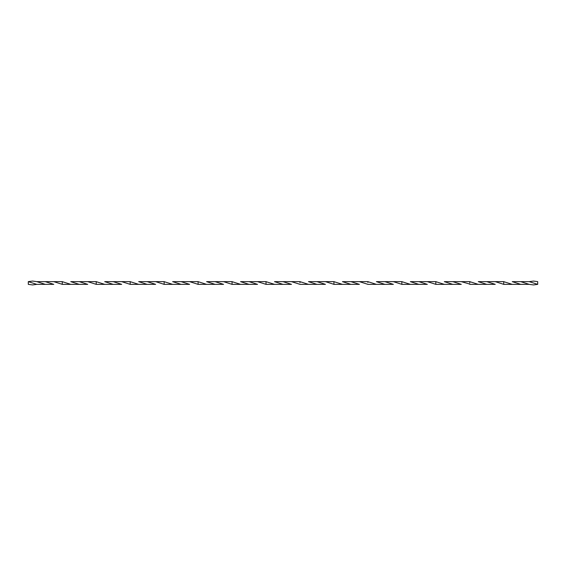 <?xml version="1.0" encoding="UTF-8"?>
<svg xmlns="http://www.w3.org/2000/svg" width="566" height="566" viewBox="0 0 566 566"><rect width="100%" height="100%" fill="white"/><g stroke="black" fill="none" stroke-linecap="round" stroke-linejoin="round"><path stroke-width="0.85" d="M62.26 282.512L62.26 284.337L53.77 281.642L36.79 281.642L32.545 281.069L28.3 281.635L28.3 284.365L32.545 284.931L36.79 284.358L28.3 281.649M96.227 281.62L79.24 281.642L87.73 284.358L70.75 284.358L62.26 281.656L62.26 283M96.22 282.512L96.22 284.358L87.73 281.642M130.187 281.62L113.2 281.642L121.69 284.358L104.71 284.358L96.22 281.656L96.22 283M130.18 282.731L130.18 284.358L121.69 281.642M164.147 281.62L147.16 281.642L155.65 284.358L138.67 284.358L130.18 281.656L130.18 283M164.14 282.731L164.14 284.358L155.65 281.642M198.107 281.62L181.12 281.642L189.61 284.358L172.63 284.358L164.14 281.656L164.14 283M198.1 282.731L198.1 284.358L189.61 281.642M198.1 281.649L198.1 284.365L206.59 284.358L198.093 281.656M232.06 282.731L232.06 284.358L223.57 281.642L206.59 281.642L215.08 284.358L206.59 284.358M266.027 281.62L249.04 281.642L257.53 284.358L240.55 284.358L232.053 281.656L232.06 283M266.02 282.731L266.02 284.358L257.53 281.642M266.02 281.649L266.02 284.365L274.51 284.358L266.013 281.656M283 284.358L291.49 284.358L283 281.642L274.51 281.642L283 284.358L274.51 284.358M299.987 281.62L283 281.642M299.987 284.344L291.49 281.642M299.98 282.731L299.98 281.649L308.47 284.358L299.973 284.38M316.96 284.358L325.45 284.358L316.96 281.642L308.47 281.642L316.96 284.358L308.47 284.358M333.94 284.365L333.94 281.649L342.43 284.358L333.933 284.38M333.947 281.62L316.96 281.642M333.947 284.344L325.45 281.642M350.92 284.358L359.41 284.358L350.92 281.642L342.43 281.642L350.92 284.358L342.43 284.358M367.907 281.62L350.92 281.642M367.907 284.344L359.41 281.642M367.9 282.512L367.9 281.649L376.39 284.358L367.893 284.38M384.88 284.358L393.37 284.358L384.88 281.642L376.39 281.642L384.88 284.358L376.39 284.358M401.86 284.365L401.86 281.649L410.35 284.358L401.853 284.38M401.86 281.62L384.88 281.642M401.86 284.344L393.37 281.642M418.84 284.358L427.33 284.358L418.84 281.642L410.35 281.642L418.84 284.358L410.35 284.358M435.82 284.365L435.82 281.649L444.31 284.358L435.813 284.38M435.82 281.62L418.84 281.642M435.82 284.344L427.33 281.642M452.8 284.358L461.29 284.358L452.8 281.642L444.31 281.642L452.8 284.358L444.31 284.358M469.78 281.62L461.29 281.642L469.78 284.09M461.29 281.642L452.8 281.642M503.74 281.62L486.76 281.642L495.25 284.358L478.27 284.358L469.773 281.656L469.78 283M486.76 281.642L478.27 281.642L486.76 284.358M537.7 284.351L529.21 281.642L533.455 281.069L537.7 281.635L537.7 284.365L533.455 284.931L529.21 284.358L503.733 284.38L503.74 282.731M503.74 284.344L495.25 281.642M478.27 284.358L469.773 284.38M512.23 284.358L503.733 281.656L503.74 283M529.21 284.358L520.72 281.642L512.23 281.642L520.72 284.358M529.21 281.642L520.72 281.642M249.04 281.642L240.55 281.642L249.04 284.358M240.55 284.358L232.053 284.38M215.08 284.358L223.57 284.358L215.08 281.642M232.067 281.62L223.57 281.642M181.12 281.642L172.63 281.642L181.12 284.358M172.63 284.358L164.14 284.38M147.16 281.642L138.67 281.642L147.16 284.358M138.67 284.358L130.18 284.38M113.2 281.642L104.71 281.642L113.2 284.358M104.71 284.358L96.22 284.38M79.24 281.642L70.75 281.642L79.24 284.358M70.75 284.358L62.26 284.38M36.79 281.642L45.28 284.358L53.77 284.358L45.28 281.642M62.267 281.62L53.77 281.642M45.28 284.358L36.79 284.358"/></g></svg>
